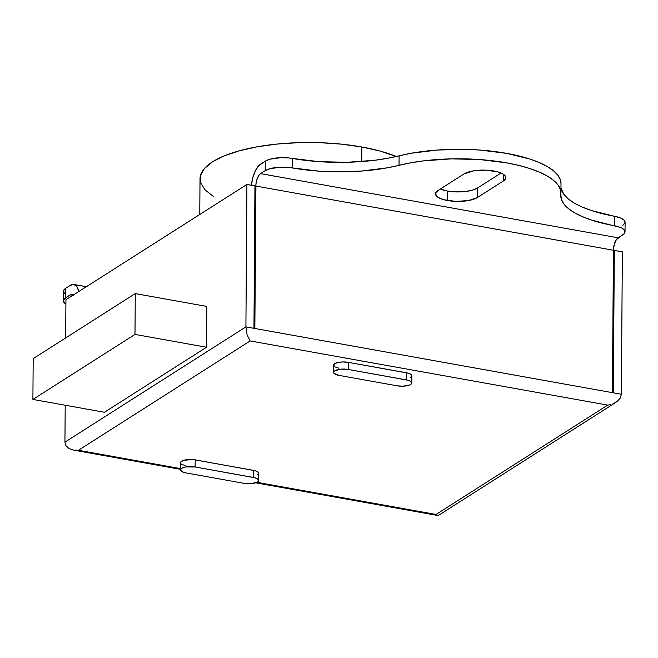 <?xml version="1.0" encoding="UTF-8"?>
<svg xmlns="http://www.w3.org/2000/svg" width="658" height="658" viewBox="0 0 658 658"><rect width="100%" height="100%" fill="white"/><g stroke="black" fill="none" stroke-linecap="round" stroke-linejoin="round"><path stroke-width="0.99" d="M258.66 480.439L258.709 473.324A10.076 3.364 -179.6 0 0 253.281 470.297L253.231 477.412A10.076 3.364 0.4 0 1 258.66 480.439A10.076 3.364 0.4 0 1 257.533 481.977A10.076 3.364 0.4 0 1 243.954 483.326L185.844 472.896A10.076 3.364 0.4 0 1 180.415 469.87A10.076 3.364 0.4 0 1 195.122 466.983L253.231 477.412L253.281 470.297L193.345 459.613L184.051 460.205L180.86 461.826L180.934 463.775M411.793 382.915L411.842 375.792A10.076 3.364 -179.6 0 0 406.414 372.765L406.364 379.888A10.076 3.364 0.4 0 1 411.793 382.915A10.076 3.364 0.4 0 1 410.666 384.445A10.076 3.364 0.4 0 1 397.078 385.802L402.828 386.197L409.589 384.996L411.398 383.844L411.735 382.537L410.551 381.278L408.018 380.258L348.255 369.459L348.304 362.336L342.555 361.949L337.184 362.681L333.993 364.293L334.067 366.251M447.456 200.534A22.158 7.394 0.4 0 1 435.514 193.88A22.158 7.394 0.4 0 1 438.006 190.507L435.596 193.263L436.542 196.133L438.253 197.482L443.821 199.728L455.764 201.389L468.348 200.583L477.338 197.564L503.321 181.016L505.731 178.26L505.681 176.805L503.066 174.041L497.506 171.796L485.563 170.126L472.97 170.94L463.989 173.959L438.006 190.507L463.989 173.959A22.158 7.394 0.4 0 1 488.935 170.332A22.158 7.394 0.4 0 1 505.813 177.644A22.158 7.394 0.4 0 1 503.321 181.016L503.37 174.23L503.321 181.016L477.338 197.564A22.158 7.394 0.4 0 1 447.456 200.534L447.522 191.042L447.456 200.534M440.342 189.019A22.158 7.394 -179.6 0 0 447.522 191.042L440.342 189.019M180.415 469.31L73.26 450.072L78.45 450.278L250.147 340.934L247.128 334.93L245.911 326.878L253.955 328.326L254.95 185.91L246.906 184.462L245.911 326.878L64.936 442.135L65.948 445.663L68.868 448.452L73.26 450.072L78.45 450.278L180.424 468.586L78.45 450.278L250.147 340.934L607.721 405.114L436.024 514.457L256.924 482.314L436.024 514.457L437.677 515.485L439.083 514.901M181.707 464.384L185.893 465.774M257.582 474.854L258.652 472.946L257.467 471.687L254.934 470.667L195.179 459.868L195.122 466.983L195.179 459.868A10.076 3.364 -179.6 0 0 180.465 462.747L180.415 469.87M410.715 377.33L411.785 375.414L410.6 374.155L408.067 373.135L348.304 362.336L406.414 372.765L406.364 379.888L348.255 369.459L348.304 362.336A10.076 3.364 -179.6 0 0 333.598 365.223L333.548 372.346A10.076 3.364 0.4 0 1 348.255 369.459L340.581 369.187L334.675 370.808L333.581 372.066L334.017 373.374L338.977 375.373A10.076 3.364 0.4 0 1 333.548 372.346M334.84 366.86L339.026 368.25M561.003 183.681L560.484 180.127L558.042 175.431L553.649 170.883L547.39 166.573L539.387 162.592L529.805 159.014L506.693 153.363L479.888 150.057L465.757 149.374L437.463 150.024L410.979 153.289L387.291 158.356L374.525 160.297L347.087 162.287L318.933 161.654L288.607 157.936L280.818 157.681L270.142 159.162L265.264 161.169L260.617 164.122A20.143 8.71 100.2 0 0 251.405 185.268L252.845 177.479L255.444 170.611L258.808 165.643L265.264 161.169L265.199 170.661L260.552 173.622L258.775 175.472L256.661 180.292L255.946 184.158L254.852 328.482L612.425 392.661L613.42 250.246L255.847 186.066L254.852 328.482L245.911 326.878L64.936 442.135L65.2 405.229L64.936 442.135M622.838 225.349L625.018 222.856L624.187 220.257L620.453 217.938L614.391 216.26L614.325 225.752A20.143 6.728 0.4 0 1 625.034 231.772A20.143 6.728 0.4 0 1 622.772 234.84L618.125 237.801L260.552 173.622L618.125 237.801A10.076 4.351 -79.8 0 0 613.42 250.246L255.847 186.066A10.076 4.351 100.2 0 1 260.552 173.622L265.199 170.661L270.076 168.654L280.752 167.181L288.541 167.436L318.867 171.146L332.899 171.796L360.971 171.105L387.225 167.848L410.913 162.789L423.793 160.84L451.462 158.858L479.822 159.549L506.627 162.855L518.767 165.413L529.739 168.514L539.321 172.083L547.324 176.064L553.584 180.374L557.976 184.923L560.419 189.619L561.29 199.094L563.692 203.75L568.019 208.273L574.179 212.55L582.067 216.515L591.509 220.085L620.387 227.438L622.591 228.532L624.919 231.04L624.228 233.631L616.349 239.652L614.235 244.48L613.42 250.246L612.425 392.661L613.322 392.826L614.317 250.41L622.361 251.85L621.366 394.265L620.305 398L621.366 394.265L613.322 392.826L621.366 394.265L622.361 251.85L614.317 250.41L613.322 392.826L253.955 328.326L254.95 185.91L246.906 184.462L65.932 299.719L246.906 184.462L245.911 326.878L247.128 334.93L250.147 340.934L607.721 405.114L436.024 514.457L436.863 515.165M255.378 186.362L254.95 185.91L255.378 186.362L254.391 328.4L255.378 186.362M614.317 250.41L613.42 250.501L614.317 250.41M610.369 404.67L607.721 405.114L610.369 404.67M617.344 401.38L612.919 403.872L617.344 401.38L620.305 398L617.344 401.38M65.668 337.924L65.932 299.719L65.668 337.924M104.416 412.27L206.505 347.251L206.785 306.422L206.505 347.251L104.416 412.27L32.9 399.431L104.416 412.27M78.853 291.552L76.887 286.674L73.91 284.478L70.365 285.292L65.726 288.253L65.652 297.745L71.204 294.397L73.556 295.483M64.369 293.345L63.538 290.746L65.726 288.253A20.143 6.728 -179.6 0 0 63.456 291.321L63.39 300.813A20.143 6.728 0.4 0 0 65.899 304.095L64.303 302.836L63.472 300.237L65.652 297.745L65.726 288.253L70.365 285.292A20.143 8.71 100.2 0 1 73.795 284.453A20.143 8.71 100.2 0 1 78.845 291.502M63.39 300.813A20.143 6.728 0.4 0 1 65.652 297.745L70.299 294.792L72.939 295.261L70.299 294.792A10.076 4.351 100.2 0 1 72.01 294.373A10.076 4.351 100.2 0 1 73.235 295.072M625.034 231.772L625.1 222.281A20.143 6.728 -179.6 0 0 614.391 216.26L591.575 210.585L582.133 207.023L574.245 203.059L568.084 198.774L563.758 194.258L560.978 187.925A100.723 33.624 -179.6 0 0 614.391 216.26L614.325 225.752A100.723 33.624 0.4 0 1 560.78 195.632A100.723 33.624 0.4 0 1 560.863 194.373A100.723 33.624 0.4 0 0 560.937 193.115L561.003 183.615A100.723 33.624 -179.6 0 0 505.007 153.067A100.723 33.624 -179.6 0 0 399.093 155.831L399.028 165.322A100.723 33.624 0.4 0 1 292.201 167.93L292.267 158.438A100.723 33.624 -179.6 0 0 399.093 155.831L399.028 165.322A100.723 33.624 0.4 0 1 504.941 162.559A100.723 33.624 0.4 0 1 560.937 193.115M477.404 188.073L472 190.294L464.425 191.634L455.83 191.897L447.522 191.042A22.158 7.394 -179.6 0 0 477.404 188.073L477.338 197.564L477.404 188.073L501.051 173.013L477.404 188.073M73.26 450.072L68.868 448.452L65.899 445.589M265.264 161.169L265.199 170.661A20.143 6.728 0.4 0 1 292.201 167.93L292.267 158.438A20.143 6.728 -179.6 0 0 265.264 161.169M338.977 375.373L397.078 385.802L338.977 375.373M257.533 481.977L258.602 480.06L257.418 478.802L254.885 477.782L195.122 466.983L185.63 466.966L182.62 467.789L180.448 469.59L181.657 471.506L185.844 472.896L243.954 483.326L251.627 483.597L257.533 481.977M213.735 196.717L205.181 190.006L200.69 182.883L200.427 175.628L204.408 168.53L212.476 161.843L224.32 155.847L239.496 150.748L257.401 146.759L277.372 144.028L298.617 142.663L320.331 142.704L341.683 144.168L361.851 146.989L361.752 161.564L361.851 146.989A110.791 36.988 -179.6 0 0 200.016 178.721L199.769 214.492M361.851 146.989L380.053 151.052L396.297 156.505A110.791 36.988 -179.6 0 0 361.851 146.989M206.505 347.251L134.989 334.412L135.277 293.591L206.785 306.422L135.277 293.591L33.188 358.61L32.9 399.431L134.989 334.412L206.505 347.251M134.989 334.412L32.9 399.431L33.188 358.61L135.277 293.591L134.989 334.412M438.664 515.263L616.028 402.309M73.803 284.453L86.362 286.715M255.649 482.816L437.619 515.477"/></g></svg>
